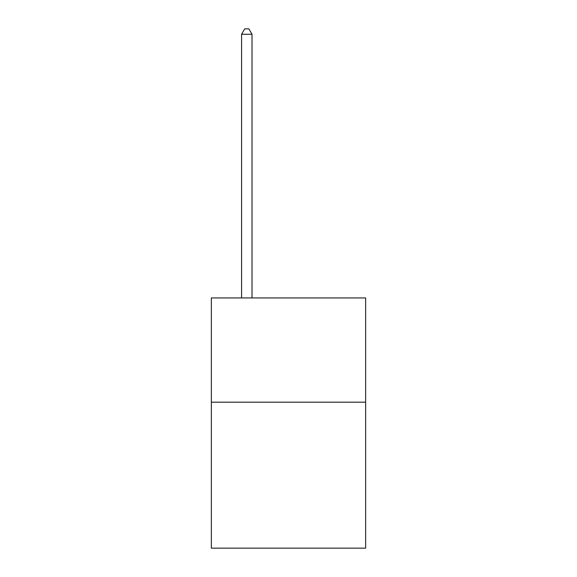 <?xml version="1.0" encoding="UTF-8"?>
<svg xmlns="http://www.w3.org/2000/svg" width="577" height="577" viewBox="0 0 577 577"><rect width="100%" height="100%" fill="white"/><g stroke="black" fill="none" stroke-linecap="round" stroke-linejoin="round"><path stroke-width="0.87" d="M365.652 402.183L365.652 548.15L211.348 548.15L211.348 297.927L365.652 297.927L365.652 402.183L211.348 402.183M252.012 297.927L252.012 34.274L241.583 34.274L241.583 297.927M241.583 34.274L244.713 28.85L248.882 28.85L252.012 34.274"/></g></svg>
